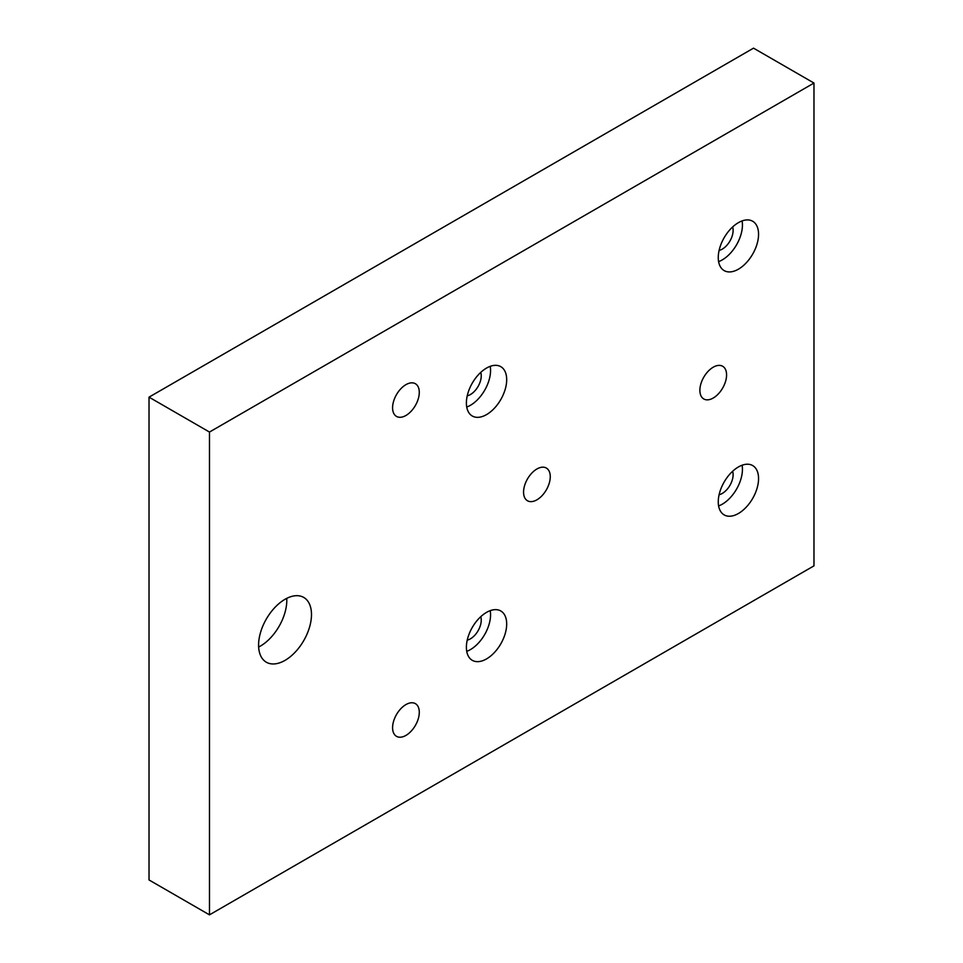 <?xml version="1.0" encoding="UTF-8"?>
<svg xmlns="http://www.w3.org/2000/svg" width="963" height="963" viewBox="0 0 963 963"><rect width="100%" height="100%" fill="white"/><g stroke="black" fill="none" stroke-linecap="round" stroke-linejoin="round"><path stroke-width="1.44" d="M738.416 513.496A28.493 16.455 120 0 0 757.026 488.385A28.493 16.455 120 0 0 752.657 465.55A28.493 16.455 120 0 0 738.416 466.959A28.493 16.455 120 0 0 719.794 492.069A28.493 16.455 120 0 0 724.164 514.904A28.493 16.455 120 0 0 738.416 513.496M718.603 505.924A28.493 16.455 120 0 0 722.286 504.191A28.493 16.455 120 0 0 742.1 465.225M719.108 494.717A15.312 8.848 120 0 0 722.286 493.429A15.312 8.848 120 0 0 732.638 471.268M486.532 658.909A28.493 16.455 120 0 0 505.154 633.798A28.493 16.455 120 0 0 500.784 610.963A28.493 16.455 120 0 0 486.532 612.384A28.493 16.455 120 0 0 467.922 637.494A28.493 16.455 120 0 0 472.291 660.329A28.493 16.455 120 0 0 486.532 658.909M466.73 651.337A28.493 16.455 120 0 0 470.413 649.604A28.493 16.455 120 0 0 490.227 610.638M467.236 640.13A15.312 8.848 120 0 0 470.413 638.842A15.312 8.848 120 0 0 480.766 616.681M486.532 414.608A28.493 16.455 120 0 0 505.154 389.497A28.493 16.455 120 0 0 500.784 366.662A28.493 16.455 120 0 0 486.532 368.071A28.493 16.455 120 0 0 467.922 393.181A28.493 16.455 120 0 0 472.291 416.016A28.493 16.455 120 0 0 486.532 414.608M466.73 407.036A28.493 16.455 120 0 0 470.413 405.303A28.493 16.455 120 0 0 490.227 366.337M467.236 395.829A15.312 8.848 120 0 0 470.413 394.541A15.312 8.848 120 0 0 480.766 372.38M738.416 269.183A28.493 16.455 120 0 0 757.026 244.072A28.493 16.455 120 0 0 752.657 221.237A28.493 16.455 120 0 0 738.416 222.658A28.493 16.455 120 0 0 719.794 247.768A28.493 16.455 120 0 0 724.164 270.603A28.493 16.455 120 0 0 738.416 269.183M718.603 261.623A28.493 16.455 120 0 0 722.286 259.878A28.493 16.455 120 0 0 742.1 220.912M719.108 250.404A15.312 8.848 120 0 0 722.286 249.116A15.312 8.848 120 0 0 732.638 226.955M713.222 367.204A18.875 10.894 -60 0 1 722.659 366.265A18.875 10.894 -60 0 1 725.56 381.396A18.875 10.894 -60 0 1 713.222 398.032A18.875 10.894 -60 0 1 703.784 398.971A18.875 10.894 -60 0 1 700.895 383.84A18.875 10.894 -60 0 1 713.222 367.204M536.909 468.993A18.875 10.894 -60 0 1 546.346 468.054A18.875 10.894 -60 0 1 549.247 483.185A18.875 10.894 -60 0 1 536.909 499.821A18.875 10.894 -60 0 1 527.471 500.76A18.875 10.894 -60 0 1 524.582 485.629A18.875 10.894 -60 0 1 536.909 468.993M405.941 704.579A18.875 10.894 -60 0 1 415.378 703.64A18.875 10.894 -60 0 1 418.267 718.771A18.875 10.894 -60 0 1 405.941 735.407A18.875 10.894 -60 0 1 396.503 736.334A18.875 10.894 -60 0 1 393.602 721.215A18.875 10.894 -60 0 1 405.941 704.579M405.941 384.646A18.875 10.894 -60 0 1 415.378 383.719A18.875 10.894 -60 0 1 418.267 398.838A18.875 10.894 -60 0 1 405.941 415.474A18.875 10.894 -60 0 1 396.503 416.413A18.875 10.894 -60 0 1 393.602 401.282A18.875 10.894 -60 0 1 405.941 384.646M286.745 598.372A37.401 21.595 -60 0 1 260.359 646.113A37.401 21.595 -60 0 1 258.65 647.04M285.036 599.287A37.401 21.595 -60 0 1 303.742 597.433A37.401 21.595 -60 0 1 309.472 627.407A37.401 21.595 -60 0 1 285.036 660.365A37.401 21.595 -60 0 1 266.342 662.219A37.401 21.595 -60 0 1 260.6 632.246A37.401 21.595 -60 0 1 285.036 599.287M813.976 565.847L813.976 83.047L209.477 432.05L209.477 914.85L813.976 565.847M813.976 83.047L753.523 48.15L149.024 397.153L149.024 879.953L209.477 914.85M209.477 432.05L149.024 397.153"/></g></svg>
